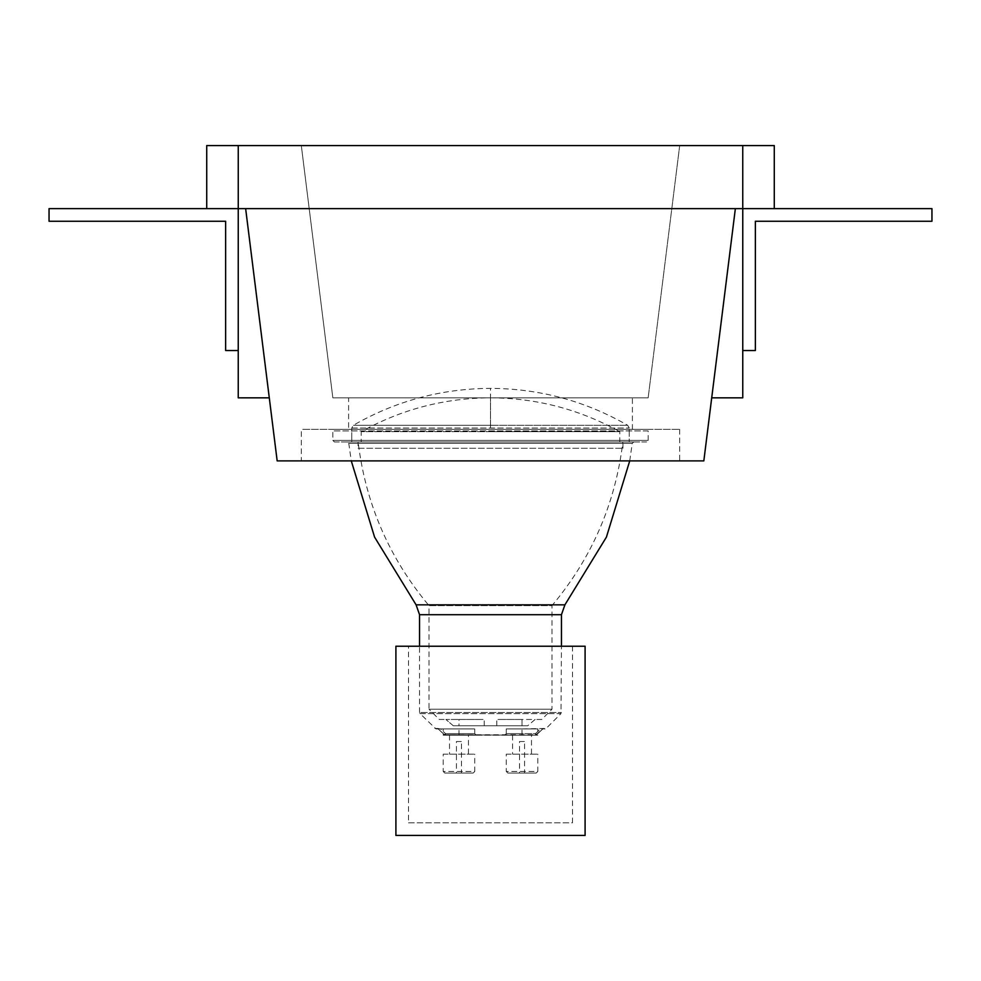 <?xml version="1.0" encoding="UTF-8"?>
<svg xmlns="http://www.w3.org/2000/svg" width="981" height="981" viewBox="0 0 981 981"><rect width="100%" height="100%" fill="white"/><g stroke="black" fill="none" stroke-linecap="round" stroke-linejoin="round"><path stroke-width="0.74" stroke-dasharray="4.91 3.68" d="M351.762 432.511L351.762 441.965L629.238 441.965L351.762 441.965L351.762 428.01L353.332 425.288C395.809 400.922 441.536 388.611 490.5 388.366C539.464 388.611 585.191 400.922 627.668 425.288L629.238 428.01L629.238 441.965L629.238 429.359L351.762 429.359L629.238 429.359L629.238 432.511M361.216 441.965L619.784 441.965L361.216 441.965L361.216 431.677L490.5 431.677L490.5 397.832C444.503 398.041 401.413 409.322 361.216 431.677L619.784 431.677L619.784 441.965M490.5 397.832C536.497 398.041 579.587 409.322 619.784 431.677L490.5 431.677M358.065 448.28L622.935 448.28L358.065 448.28L358.065 441.965L622.935 441.965L358.065 441.965M622.935 448.28L622.935 441.965M646.577 429.359L334.423 429.359L646.577 429.359L648.159 430.929L332.841 430.929L334.423 429.359M490.5 441.965L629.238 441.965L490.5 441.965M358.126 441.965L622.874 441.965L358.126 441.965C365.545 503.547 389.175 558.103 429.016 605.633L551.984 605.633C591.825 558.103 615.455 503.547 622.874 441.965M541.757 719.441L535.123 719.441L541.757 719.441L551.984 709.226L551.984 605.633L429.016 605.633L429.016 709.226L551.984 709.226L429.016 709.226L439.243 719.441L445.877 719.441L439.243 719.441M453.283 725.756L445.877 719.441L458.973 719.441L445.877 719.441L453.283 725.756L458.973 725.756C491.493 725.756 491.493 725.756 458.973 725.756C491.493 725.756 491.493 725.756 458.973 725.756L458.973 719.441C491.493 719.441 491.493 719.441 458.973 719.441C491.493 719.441 491.493 719.441 458.973 719.441L458.973 725.756L453.283 725.756L527.717 725.756L453.283 725.756M535.123 719.441L527.717 725.756L522.027 725.756L527.717 725.756L535.123 719.441L522.027 719.441C489.507 719.441 489.507 719.441 522.027 719.441C489.507 719.441 489.507 719.441 522.027 719.441L535.123 719.441M522.027 725.756C489.507 725.756 489.507 725.756 522.027 725.756C489.507 725.756 489.507 725.756 522.027 725.756L522.027 719.441L522.027 725.756M648.159 440.395L648.159 430.929L332.841 430.929L332.841 440.395L334.423 441.965L646.577 441.965L648.159 440.395L332.841 440.395L648.159 440.395M334.423 441.965L646.577 441.965M347.2 441.965L633.8 441.965L347.2 441.965L348.77 443.363L351.272 460.886M629.728 460.886L632.23 443.363L633.8 441.965M419.549 712.488L419.549 646.234L561.451 646.234L560.985 713.604L420.015 713.604L419.549 712.488L561.451 712.488L419.549 712.488M437.747 728.442L444.467 734.744L437.747 728.442L440.469 728.908L434.853 728.442L437.747 728.442M545.031 728.908L542.468 728.908C545.865 728.908 545.865 728.908 542.468 728.908C545.865 728.908 545.865 728.908 542.468 728.908L522.027 728.908L522.027 733.629L535.491 733.629L540.531 728.908L535.491 733.629L535.491 735.21L445.509 735.21L444.467 734.744L445.509 735.21L445.509 733.629L458.973 733.629L458.973 728.908L458.973 733.629C479.304 733.629 479.304 733.629 458.973 733.629C479.304 733.629 479.304 733.629 458.973 733.629L458.973 735.21C481.328 735.21 481.328 735.21 458.973 735.21C481.328 735.21 481.328 735.21 458.973 735.21L458.973 733.629L445.509 733.629L440.469 728.908L458.973 728.908C479.304 728.908 479.304 728.908 458.973 728.908C479.304 728.908 479.304 728.908 458.973 728.908L440.469 728.908L445.509 733.629L445.509 735.21L535.491 735.21L543.253 728.442L536.57 734.781L535.491 733.629L536.533 734.744L444.43 734.781L445.509 733.629L444.467 734.744L522.027 735.21C499.672 735.21 499.672 735.21 522.027 735.21C499.672 735.21 499.672 735.21 522.027 735.21L522.027 733.629L535.491 733.629L535.491 735.21L522.027 735.21L522.027 733.629C501.696 733.629 501.696 733.629 522.027 733.629C501.696 733.629 501.696 733.629 522.027 733.629L522.027 728.908C501.696 728.908 501.696 728.908 522.027 728.908C501.696 728.908 501.696 728.908 522.027 728.908L546.147 728.442L560.985 713.604L420.015 713.604L435.969 728.908M438.532 728.908C435.135 728.908 435.135 728.908 438.532 728.908C435.135 728.908 435.135 728.908 438.532 728.908M443.204 728.908L474.73 728.908L443.204 728.908L443.204 735.21L474.73 735.21L474.73 728.908L474.73 733.629L476.312 735.21M474.73 735.21L443.204 735.21M468.428 735.21L449.506 735.21L468.428 735.21L468.428 754.131L449.506 754.131L468.428 754.131M449.506 735.21L449.506 754.131M443.204 754.131L474.73 754.131L443.204 754.131L443.204 771.471L474.73 771.471L474.73 754.131M444.785 773.053L473.161 773.053L474.73 771.471L443.204 771.471L444.785 773.053L473.161 773.053M461.487 773.053L456.447 773.053L461.487 773.053L461.487 741.513L456.447 741.513L456.447 773.053M456.447 741.513L461.487 741.513M504.688 735.21L506.27 733.629L506.27 728.908L537.796 728.908L506.27 728.908L506.27 735.21L537.796 735.21L537.796 728.908M537.796 735.21L506.27 735.21M531.494 735.21L512.572 735.21L531.494 735.21L531.494 754.131L512.572 754.131L531.494 754.131M512.572 735.21L512.572 754.131M506.27 754.131L537.796 754.131L506.27 754.131L506.27 771.471L537.796 771.471L537.796 754.131M507.839 773.053L536.215 773.053L537.796 771.471L506.27 771.471L507.839 773.053L536.215 773.053M524.553 773.053L519.513 773.053L524.553 773.053L524.553 741.513L519.513 741.513L519.513 773.053M519.513 741.513L524.553 741.513M572.487 646.234L572.487 822.814L408.513 822.814L408.513 646.234M408.513 822.814L572.487 822.814M585.093 646.234L395.907 646.234M585.093 835.42L395.907 835.42M245.642 208.634L735.358 208.634L711.703 397.832L735.358 208.634L742.764 208.634L742.752 145.58L206.721 145.58L206.721 208.634L245.642 208.634L277.169 460.886L703.831 460.886M238.248 145.58L238.248 208.634L49.05 208.634L49.05 221.252L225.63 221.252L225.63 350.536L238.236 350.536L238.236 208.634L238.236 397.832L269.297 397.832M238.248 208.634L742.752 208.634L742.764 397.832L711.703 397.832L735.321 208.953M742.764 208.634L931.95 208.634L931.95 221.252L755.37 221.252L755.37 350.536L742.764 350.536L742.764 208.634L774.279 208.634L774.279 145.58L742.752 145.58M301.314 460.886L679.686 460.886L301.314 460.886L301.314 429.359L679.686 429.359L301.314 429.359M301.314 145.58L679.686 145.58L301.314 145.58L332.841 397.832L648.159 397.832L332.841 397.832L301.314 145.58M679.686 145.58L648.159 397.832L679.686 145.58M348.611 397.832L632.389 397.832L348.611 397.832L348.611 429.359L632.389 429.359L348.611 429.359M679.686 429.359L679.686 460.886M632.389 429.359L632.389 397.832M351.762 428.01L629.238 428.01L351.762 428.01M490.5 425.288L353.332 425.288L627.668 425.288L490.5 425.288L490.5 388.366M348.77 443.363L632.23 443.363L348.77 443.363M564.909 604.836L416.091 604.836M419.549 614.707L561.451 614.707M444.43 734.781L437.918 728.662L444.43 734.781M484.197 725.756L484.197 719.441M496.803 725.756L496.803 719.441M543.082 728.662L536.57 734.781L543.082 728.662"/><path stroke-width="1.47" d="M351.272 460.886L374.583 537.122L416.091 604.836L419.549 614.707L419.549 646.234L572.487 646.234L561.451 646.234L561.451 614.707L564.909 604.836L606.417 537.122L629.728 460.886M395.907 646.234L585.093 646.234L585.093 835.42L395.907 835.42L395.907 646.234M735.321 208.953L703.831 460.886L711.703 397.832L742.764 397.832L742.764 208.634L931.95 208.634L931.95 221.252L755.37 221.252L755.37 350.536L742.764 350.536L742.752 145.58L774.279 145.58L774.279 208.634L238.236 208.634L238.236 397.832L269.297 397.832M742.752 208.634L206.721 208.634L206.721 145.58L742.752 145.58M245.642 208.634L277.169 460.886L703.831 460.886M225.63 221.252L225.63 350.536L238.236 350.536L238.236 208.634L49.05 208.634L49.05 221.252L225.63 221.252M416.091 604.836L564.909 604.836M561.451 614.707L419.549 614.707M238.248 208.634L238.248 145.58"/></g></svg>

